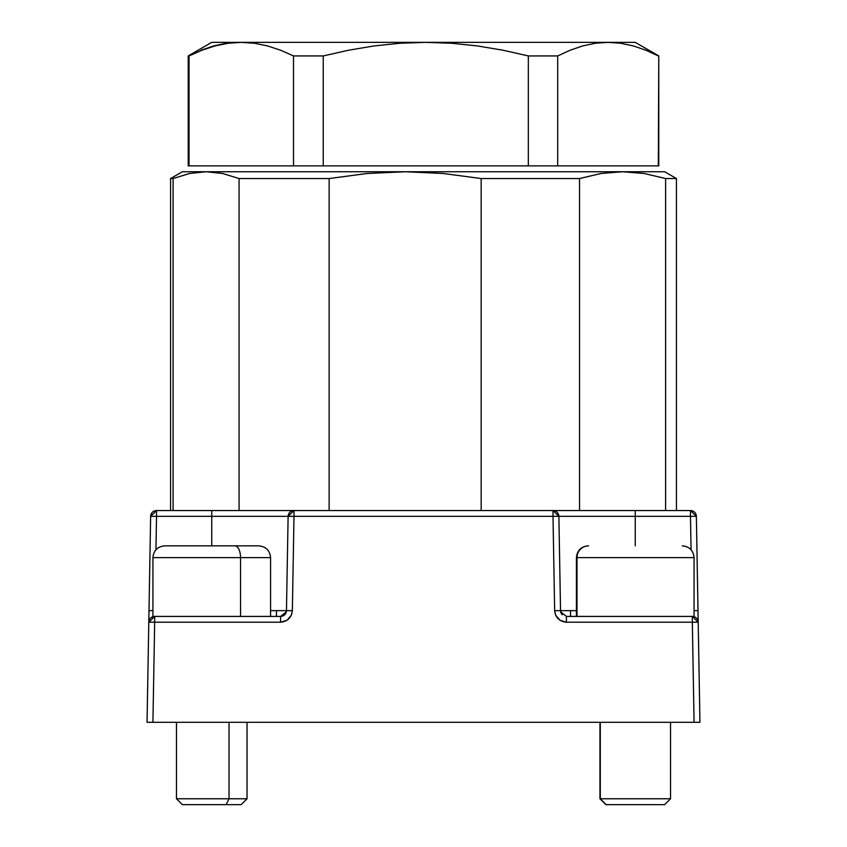 <?xml version="1.0" encoding="UTF-8"?>
<svg xmlns="http://www.w3.org/2000/svg" width="847" height="847" viewBox="0 0 847 847"><rect width="100%" height="100%" fill="white"/><g stroke="black" fill="none" stroke-linecap="round" stroke-linejoin="round"><path stroke-width="1.27" d="M570.55 610.645L570.55 616.425L570.55 610.645M276.45 616.425L276.45 610.645L276.45 616.425M270.574 610.645L286.466 610.645L288.118 516.331L156.526 516.331L156.526 510.55L150.639 516.331L156.526 516.331L155.943 549.745L156.526 516.331L211.75 516.331L211.75 545.849L211.75 510.55L211.75 516.331L288.118 516.331A5.887 5.887 0 0 1 293.994 510.55L156.526 510.55L156.526 516.331L150.639 516.331L148.998 610.645L152.926 610.623L148.998 610.645L148.797 622.206A5.887 5.887 0 0 1 154.673 616.425L148.797 622.206L154.673 622.206L154.673 616.425L154.673 622.206L280.59 622.206C287.588 621.486 291.506 617.632 292.353 610.645L293.994 516.331L553.006 516.331L554.647 610.645L560.534 610.645L558.882 516.331L635.25 516.331L635.25 510.55L553.006 510.55A5.887 5.887 0 0 1 558.882 516.331L553.006 516.331L558.882 516.331L553.006 510.55L553.006 516.331L553.006 510.55L293.994 510.55L293.994 516.331L293.994 510.55L288.118 516.331L293.994 516.331L288.118 516.331L286.466 610.645L292.353 610.645L286.466 610.645L286.318 611.883L280.59 616.425L280.59 622.206L280.59 616.425L154.673 616.425L280.59 616.425A5.887 5.887 0 0 0 286.466 610.655L284.708 614.742M284.179 615.208L283.247 615.79M148.828 620.269L150.639 516.331A5.887 5.887 0 0 1 156.526 510.55L257.446 510.55M576.426 610.645L560.534 610.645L558.882 516.331L635.25 516.331L635.25 545.849L635.25 516.331L690.474 516.331L690.474 510.55A5.887 5.887 0 0 1 696.361 516.331L690.474 510.55L635.25 510.55L635.25 516.331L690.474 516.331L690.474 510.55L589.554 510.55M554.584 510.55L293.994 510.55M690.474 516.331L691.057 549.745L690.474 516.331L696.361 516.331L690.474 516.331M560.534 610.645A5.887 5.887 0 0 0 562.292 614.742L560.534 610.645L554.647 610.645C555.494 617.632 559.412 621.486 566.41 622.206L566.41 616.425L560.682 611.883L560.534 610.645L560.703 611.958M566.41 616.425L566.41 622.206L692.327 622.206L692.327 616.425L566.41 616.425L692.327 616.425L692.327 622.206L698.203 622.206L692.327 616.425A5.887 5.887 0 0 1 698.203 622.206L692.327 622.206L694.074 722.3L699.95 722.3L696.361 516.331L698.002 610.645L694.074 610.623L698.002 610.645L698.15 618.829M698.203 621.984L699.95 722.3L152.926 722.3L694.074 722.3L692.327 622.206L566.41 622.206L559.941 620.269L555.6 615.091L554.647 610.645L553.006 516.331L293.994 516.331L292.353 610.645L291.4 615.091L287.059 620.269L280.59 622.206L154.673 622.206L152.926 722.3L154.673 622.206L148.797 622.206L147.05 722.3L152.926 722.3L147.05 722.3L148.797 622.206M698.172 620.269L698.193 621.327M699.95 722.3L694.074 722.3M152.926 722.3L147.05 722.3M676.425 510.55L676.425 178.548L664.662 171.75L182.338 171.75L170.575 178.548L173.095 178.548L189.59 173.476L206.075 171.75L222.57 173.476L239.066 178.548L329.134 178.548L366.995 173.497L405.152 171.75L443.277 173.497L481.17 178.548L579.539 178.548L601.052 173.476L622.566 171.75L644.091 173.476L665.604 178.548L676.425 178.548L665.604 178.548L665.604 510.55L665.604 178.548L644.091 173.476L622.566 171.75L182.698 171.75M664.302 171.75L622.566 171.75L601.052 173.476L579.539 178.548L579.539 510.55L579.539 178.548L481.17 178.548L481.17 510.55L481.17 178.548L443.277 173.497L405.152 171.75L366.995 173.497L329.134 178.548L329.134 510.55L329.134 178.548L239.066 178.548L239.066 510.55L239.066 178.548L222.57 173.476L206.075 171.75M189.59 173.476L173.095 178.548L173.095 510.55L173.095 178.548L170.575 178.548L170.575 510.55M635.25 42.35L608.008 42.35L595.314 43.261L582.651 45.939L570.116 50.227L557.697 55.934L557.697 165.874L658.775 165.874L658.775 55.934L658.331 165.874L658.775 55.934L635.25 42.35L211.761 42.35L241.268 42.35L254.46 43.261L267.557 45.929L280.569 50.217L293.507 55.934L293.507 165.874L323.236 165.874L323.236 55.934L293.507 55.934L323.236 55.934L323.236 165.874L557.697 165.874L557.697 55.934L528.337 55.934L528.337 165.874L528.337 55.934L557.697 55.934L570.116 50.227L582.651 45.939L595.314 43.261L608.008 42.35L425.787 42.35L451.62 43.261L477.316 45.918L502.896 50.206L528.337 55.934L502.896 50.206L477.316 45.918L451.62 43.261L425.787 42.35L399.837 43.261L373.908 45.96L348.382 50.259L323.236 55.934L348.382 50.259L373.908 45.96L399.837 43.261L425.787 42.35L241.268 42.35L228.087 43.261L214.947 45.939L201.935 50.227L214.947 45.939L228.087 43.261L241.268 42.35L254.46 43.261L267.557 45.929L280.569 50.217L293.507 55.934L293.507 165.874L189.04 165.874L189.04 55.934L188.225 55.934L189.04 55.934L189.04 165.874L188.225 165.874L188.225 55.934L211.75 42.35M189.04 55.934L201.935 50.227M201.131 50.217L213.666 45.929L226.287 43.261M645.869 50.217L658.331 55.934L645.869 50.217L633.334 45.929L645.869 50.217M620.713 43.261L633.334 45.929L620.713 43.261L608.008 42.35L620.713 43.261M692.327 616.425L694.074 616.425L694.074 557.612L576.987 557.612L576.987 616.425L576.987 557.612A11.763 11.657 -90 0 1 588.644 545.849A11.763 11.657 90 0 0 576.987 557.612L576.426 557.612C577.135 550.476 581.063 546.559 588.199 545.849M576.987 557.612L693.947 557.612M600.29 798.763L600.29 722.3L600.29 798.763L670.538 798.763L600.29 798.763L606.124 804.65L600.29 798.763M599.962 722.3L599.962 798.763L605.891 804.65M664.609 804.65L606.124 804.65L664.662 804.65L670.538 798.763L670.538 722.3M258.568 545.849L234.788 545.849A11.763 5.76 90 0 1 240.548 557.612L270.267 557.612M258.801 545.849C265.937 546.559 269.865 550.476 270.574 557.612L240.548 557.612L240.548 616.425L240.548 557.612L152.926 557.612L152.926 616.425L154.673 616.425M153.233 557.612L240.548 557.612A11.763 5.76 -90 0 0 234.788 545.849L164.932 545.849M165.027 545.849L258.663 545.849M240.95 804.65L226.149 804.65L229.029 798.763L176.462 798.763L229.029 798.763L229.029 722.3L229.029 798.763L226.149 804.65L241.162 804.65L247.038 798.763L229.029 798.763L247.038 798.763L247.038 722.3M176.462 722.3L176.462 798.763L182.338 804.65L226.149 804.65L182.433 804.65M286.466 610.645L286.297 611.958M576.426 557.612L576.426 616.425M694.074 557.612C693.365 550.476 689.437 546.559 682.301 545.849M270.574 557.612L270.574 616.425M152.926 557.612C153.635 550.476 157.563 546.559 164.699 545.849"/></g></svg>
